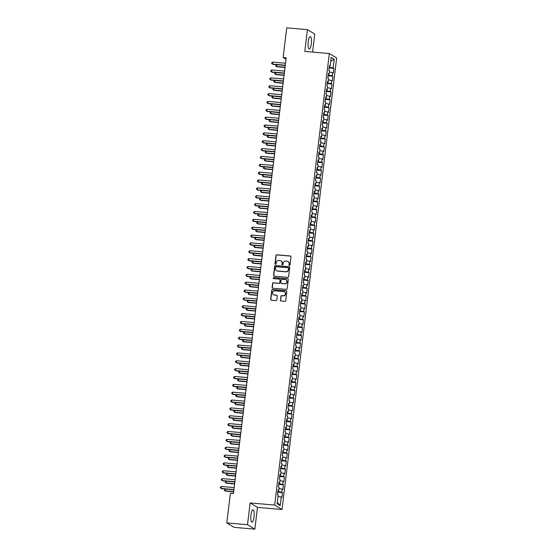 <?xml version="1.0" encoding="UTF-8"?>
<svg xmlns="http://www.w3.org/2000/svg" width="557" height="557" viewBox="0 0 557 557"><rect width="100%" height="100%" fill="white"/><g stroke="black" fill="none" stroke-linecap="round" stroke-linejoin="round"><path stroke-width="0.84" d="M289.438 265.501A0.55 0.522 -58.8 0 0 290.03 265.007L291.019 256.812A0.78 0.752 -58.8 0 0 290.364 255.976L276.815 254.807A0.78 0.752 -58.8 0 0 275.966 255.51L274.977 263.705A0.55 0.522 -58.8 0 0 275.437 264.29A0.55 0.522 -58.8 0 0 276.028 263.795L276.161 262.737A2.507 2.395 -58.8 0 1 278.862 260.474L279.997 260.572A2.507 2.395 -58.8 0 1 282.107 263.252L281.974 264.31A0.55 0.522 -58.8 0 0 282.434 264.895A0.55 0.522 -58.8 0 0 283.033 264.401L283.158 263.343A2.507 2.395 -58.8 0 1 285.866 261.08L286.994 261.177A2.507 2.395 -58.8 0 1 289.104 263.858L288.979 264.916A0.55 0.522 -58.8 0 0 289.438 265.501M254.048 516.938A6.224 1.636 94.9 0 0 253.038 509.801A6.224 1.636 94.9 0 0 250.956 515.065A6.224 1.636 94.9 0 0 251.966 522.201A6.224 1.636 94.9 0 0 254.048 516.938M311.314 43.724A6.224 1.636 94.9 0 0 310.305 36.588A6.224 1.636 94.9 0 0 308.216 41.852A6.224 1.636 94.9 0 0 309.232 48.988A6.224 1.636 94.9 0 0 311.314 43.724M280.408 300.202A0.78 0.752 -58.8 0 0 281.069 301.038L284.871 301.372A0.78 0.752 -58.8 0 0 285.713 300.662L286.813 291.562A0.78 0.752 -58.8 0 0 286.159 290.726L272.61 289.549A0.78 0.752 -58.8 0 0 271.76 290.26L270.66 299.36A0.78 0.752 -58.8 0 0 271.322 300.195L275.91 300.592A0.78 0.752 -58.8 0 0 276.759 299.889L277.226 295.99A0.78 0.752 -58.8 0 0 276.571 295.154L274.295 294.959A2.096 2.005 -58.8 0 1 272.631 292.272A2.096 2.005 -58.8 0 1 274.789 290.831L283.715 291.603A2.096 2.005 -58.8 0 1 285.372 294.291A2.096 2.005 -58.8 0 1 283.214 295.732L281.724 295.6A0.78 0.752 -58.8 0 0 280.881 296.31L280.61 300.32A0.78 0.752 -58.8 0 0 280.86 300.989M247.51 524.701L254.848 529.15L257.48 507.385L250.142 502.936L247.51 524.701L226.803 522.912L230.389 493.286L233.46 493.551L286.201 57.74L283.13 57.475L286.02 59.223M250.142 502.936L274.685 505.06L329.326 53.535L336.658 57.984L282.016 509.509L274.685 505.06M312.581 52.08L314.754 34.088L307.422 29.639L304.783 51.411L329.326 53.535M307.422 29.639L286.716 27.85L283.13 57.475M287.774 277.379A0.78 0.752 -58.8 0 0 288.617 276.676L289.717 267.576A0.78 0.752 -58.8 0 0 289.062 266.733L275.513 265.564A0.78 0.752 -58.8 0 0 274.664 266.274L273.564 275.374A0.78 0.752 -58.8 0 0 274.225 276.209L287.774 277.379M288.268 279.565L287.168 288.672A0.78 0.752 -58.8 0 1 286.319 289.375L272.77 288.206A0.78 0.752 -58.8 0 1 272.115 287.363L272.582 283.471A0.78 0.752 -58.8 0 1 273.431 282.768L278.925 283.241A0.78 0.752 -58.8 0 0 279.767 282.531L280.08 279.948A0.78 0.752 -58.8 0 0 279.426 279.113L273.703 278.618A0.55 0.522 -58.8 0 1 273.271 277.915A0.55 0.522 -58.8 0 1 273.835 277.539L287.607 278.73A0.78 0.752 -58.8 0 1 288.268 279.565M329.124 67.933L333.859 68.344L333.156 67.919L334.207 59.279L331.15 57.427L330.106 66.067L329.403 65.642L328.832 70.356L329.535 70.781L329.152 73.928L328.449 73.496L327.878 78.217L328.581 78.641L328.205 81.782L327.502 81.357L326.931 86.07L327.634 86.495L327.251 89.642L326.548 89.217L325.977 93.931L326.68 94.356L326.305 97.503L325.594 97.071L325.023 101.785L325.734 102.216L325.351 105.357L324.647 104.932L324.077 109.645L324.78 110.07L324.397 113.217L323.694 112.793L323.123 117.506L323.826 117.931L323.45 121.071L322.747 120.646L322.176 125.36L322.879 125.791L322.496 128.932L321.793 128.507L321.222 133.22L321.925 133.645L321.549 136.792L320.846 136.361L320.275 141.081L320.978 141.506L320.595 144.646L319.892 144.221L319.321 148.935L320.024 149.367L319.641 152.507L318.938 152.082L318.367 156.796L319.077 157.22L318.695 160.367L317.991 159.936L317.42 164.649L318.124 165.081L317.741 168.221L317.037 167.796L316.467 172.51L317.17 172.935L316.794 176.082L316.091 175.657L315.52 180.371L316.223 180.795L315.84 183.935L315.137 183.511L314.566 188.224L315.269 188.656L314.893 191.796L314.183 191.371L313.619 196.085L314.322 196.51L313.939 199.657L313.236 199.225L312.665 203.946L313.368 204.37L312.985 207.51L312.282 207.086L311.711 211.799L312.414 212.231L312.038 215.371L311.335 214.946L310.764 219.66L311.467 220.085L311.085 223.232L310.381 222.8L309.81 227.514L310.514 227.945L310.138 231.085L309.434 230.661L308.863 235.374L309.567 235.799L309.184 238.946L308.481 238.521L307.91 243.235L308.613 243.66L308.237 246.807L307.527 246.375L306.956 251.089L307.666 251.52L307.283 254.66L306.58 254.236L306.009 258.949L306.712 259.374L306.329 262.521L305.626 262.089L305.055 266.81L305.758 267.235L305.382 270.375L304.679 269.95L304.108 274.664L304.811 275.095L304.428 278.235L303.725 277.811L303.154 282.524L303.857 282.949L303.481 286.096L302.778 285.664L302.207 290.385L302.911 290.81L302.528 293.95L301.824 293.525L301.253 298.239L301.957 298.663L301.574 301.81L300.871 301.386L300.3 306.099L301.01 306.524L300.627 309.671L299.924 309.239L299.353 313.953L300.056 314.385L299.673 317.525L298.97 317.1L298.399 321.814L299.102 322.238L298.726 325.385L298.023 324.954L297.452 329.674L298.155 330.099L297.772 333.239L297.069 332.814L296.498 337.528L297.201 337.96L296.825 341.1L296.115 340.675L295.551 345.389L296.254 345.813L295.871 348.961L295.168 348.529L294.597 353.249L295.301 353.674L294.918 356.814L294.214 356.389L293.643 361.103L294.347 361.535L293.971 364.675L293.267 364.25L292.697 368.964L293.4 369.388L293.017 372.536L292.314 372.104L291.743 376.817L292.446 377.249L292.07 380.389L291.367 379.965L290.796 384.678L291.499 385.103L291.116 388.25L290.413 387.825L289.842 392.539L290.545 392.964L290.169 396.104L289.459 395.679L288.888 400.392L289.598 400.824L289.215 403.964L288.512 403.54L287.941 408.253L288.644 408.678L288.261 411.825L287.558 411.393L286.987 416.114L287.69 416.539L287.315 419.679L286.611 419.254L286.04 423.968L286.744 424.399L286.361 427.539L285.657 427.115L285.087 431.828L285.79 432.253L285.414 435.4L284.711 434.968L284.14 439.682L284.843 440.114L284.46 443.254L283.757 442.829L283.186 447.543L283.889 447.967L283.506 451.114L282.803 450.69L282.232 455.403L282.942 455.828L282.559 458.975L281.856 458.543L281.285 463.257L281.988 463.689L281.605 466.829L280.902 466.404L280.331 471.118L281.034 471.542L280.658 474.689L279.955 474.258L279.384 478.978L280.087 479.403L279.705 482.543L279.001 482.118L278.43 486.832L279.134 487.264L278.758 490.404L278.047 489.979L277.483 494.693L278.187 495.117L277.135 503.765L280.192 505.617L277.302 502.386M333.859 68.344L333.295 73.064L332.585 72.633L332.209 75.78L328.268 75.021M328.17 75.794L332.912 76.205L332.209 75.78M332.912 76.205L332.341 80.918L331.638 80.493L331.255 83.634L327.314 82.882M327.224 83.654L331.958 84.065L331.255 83.634M331.958 84.065L331.387 88.779L330.684 88.347L330.308 91.494L326.36 90.742M326.27 91.508L331.011 91.919L330.308 91.494M331.011 91.919L330.44 96.633L329.737 96.208L329.354 99.355L325.413 98.596M325.323 99.369L330.057 99.78L329.354 99.355M330.057 99.78L329.486 104.493L328.783 104.068L328.407 107.209L324.459 106.457M324.369 107.229L329.11 107.64L328.407 107.209M329.11 107.64L328.539 112.354L327.836 111.922L327.453 115.069L323.513 114.317M323.415 115.083L328.157 115.494L327.453 115.069M328.157 115.494L327.586 120.208L326.882 119.783L326.499 122.923L322.559 122.171M322.468 122.944L327.203 123.355L326.499 122.923M327.203 123.355L326.632 128.068L325.929 127.644L325.553 130.784L321.612 130.032M321.514 130.798L326.256 131.208L325.553 130.784M326.256 131.208L325.685 135.929L324.982 135.497L324.599 138.644L320.658 137.885M320.567 138.658L325.302 139.069L324.599 138.644M325.302 139.069L324.731 143.783L324.028 143.358L323.652 146.498L319.704 145.746M319.614 146.519L324.355 146.93L323.652 146.498M324.355 146.93L323.784 151.643L323.081 151.219L322.698 154.359L318.757 153.607M318.66 154.373L323.401 154.783L322.698 154.359M323.401 154.783L322.83 159.497L322.127 159.072L321.744 162.219L317.803 161.46M317.713 162.233L322.454 162.644L321.744 162.219M322.454 162.644L321.883 167.358L321.18 166.933L320.797 170.073L316.856 169.321M316.759 170.094L321.5 170.505L320.797 170.073M321.5 170.505L320.929 175.218L320.226 174.787L319.843 177.934L315.903 177.182M315.812 177.948L320.547 178.358L319.843 177.934M320.547 178.358L319.976 183.072L319.272 182.647L318.896 185.787L314.956 185.035M314.858 185.808L319.6 186.219L318.896 185.787M319.6 186.219L319.029 190.933L318.326 190.508L317.943 193.648L314.002 192.896M313.911 193.669L318.646 194.073L317.943 193.648M318.646 194.073L318.075 198.793L317.372 198.362L316.996 201.509L313.048 200.757M312.957 201.523L317.699 201.933L316.996 201.509M317.699 201.933L317.128 206.647L316.425 206.222L316.042 209.362L312.101 208.61M312.004 209.383L316.745 209.794L316.042 209.362M316.745 209.794L316.174 214.508L315.471 214.083L315.088 217.223L311.147 216.471M311.057 217.237L315.791 217.648L315.088 217.223M315.791 217.648L315.227 222.361L314.517 221.937L314.141 225.084L310.2 224.325M310.103 225.098L314.844 225.508L314.141 225.084M314.844 225.508L314.273 230.222L313.57 229.797L313.187 232.937L309.246 232.185M309.156 232.958L313.89 233.369L313.187 232.937M313.89 233.369L313.319 238.083L312.616 237.651L312.24 240.798L308.293 240.046M308.202 240.812L312.943 241.223L312.24 240.798M312.943 241.223L312.373 245.936L311.669 245.512L311.286 248.659L307.346 247.9M307.255 248.673L311.99 249.083L311.286 248.659M311.99 249.083L311.419 253.797L310.715 253.372L310.34 256.512L306.392 255.76M306.301 256.533L311.043 256.937L310.34 256.512M311.043 256.937L310.472 261.658L309.769 261.226L309.386 264.373L305.445 263.621M305.347 264.387L310.089 264.798L309.386 264.373M310.089 264.798L309.518 269.511L308.815 269.087L308.432 272.227L304.491 271.475M304.401 272.248L309.135 272.658L308.432 272.227M309.135 272.658L308.564 277.372L307.861 276.947L307.485 280.087L303.544 279.336M303.447 280.101L308.188 280.512L307.485 280.087M308.188 280.512L307.617 285.233L306.914 284.801L306.531 287.948L302.59 287.189M302.5 287.962L307.234 288.373L306.531 287.948M307.234 288.373L306.663 293.086L305.96 292.662L305.584 295.802L301.636 295.05M301.546 295.823L306.287 296.233L305.584 295.802M306.287 296.233L305.716 300.947L305.013 300.515L304.63 303.662L300.689 302.911M300.592 303.676L305.333 304.087L304.63 303.662M305.333 304.087L304.763 308.801L304.059 308.376L303.676 311.523L299.736 310.764M299.645 311.537L304.387 311.948L303.676 311.523M304.387 311.948L303.816 316.661L303.105 316.237L302.73 319.377L298.789 318.625M298.691 319.398L303.433 319.802L302.73 319.377M303.433 319.802L302.862 324.522L302.159 324.09L301.776 327.238L297.835 326.486M297.744 327.251L302.479 327.662L301.776 327.238M302.479 327.662L301.908 332.376L301.205 331.951L300.829 335.091L296.888 334.339M296.79 335.112L301.532 335.523L300.829 335.091M301.532 335.523L300.961 340.236L300.258 339.812L299.875 342.952L295.934 342.2M295.844 342.966L300.578 343.377L299.875 342.952M300.578 343.377L300.007 348.097L299.304 347.665L298.928 350.813L294.98 350.054M294.89 350.826L299.631 351.237L298.928 350.813M299.631 351.237L299.06 355.951L298.357 355.526L297.974 358.666L294.033 357.914M293.936 358.687L298.677 359.098L297.974 358.666M298.677 359.098L298.106 363.812L297.403 363.38L297.02 366.527L293.079 365.775M292.989 366.541L297.723 366.952L297.02 366.527M297.723 366.952L297.16 371.665L296.449 371.241L296.073 374.388L292.133 373.629M292.035 374.401L296.777 374.812L296.073 374.388M296.777 374.812L296.206 379.526L295.502 379.101L295.119 382.241L291.179 381.489M291.088 382.262L295.823 382.673L295.119 382.241M295.823 382.673L295.252 387.387L294.549 386.955L294.173 390.102L290.225 389.35M290.134 390.116L294.876 390.527L294.173 390.102M294.876 390.527L294.305 395.24L293.602 394.816L293.219 397.956L289.278 397.204M289.187 397.977L293.922 398.387L293.219 397.956M293.922 398.387L293.351 403.101L292.648 402.676L292.265 405.816L288.324 405.064M288.234 405.837L292.975 406.241L292.265 405.816M292.975 406.241L292.404 410.962L291.701 410.53L291.318 413.677L287.377 412.918M287.28 413.691L292.021 414.102L291.318 413.677M292.021 414.102L291.45 418.815L290.747 418.391L290.364 421.531L286.423 420.779M286.333 421.552L291.067 421.962L290.364 421.531M291.067 421.962L290.496 426.676L289.793 426.251L289.417 429.391L285.476 428.639M285.379 429.405L290.12 429.816L289.417 429.391M290.12 429.816L289.549 434.53L288.846 434.105L288.463 437.252L284.523 436.493M284.432 437.266L289.167 437.677L288.463 437.252M289.167 437.677L288.596 442.39L287.892 441.966L287.516 445.106L283.569 444.354M283.478 445.127L288.22 445.537L287.516 445.106M288.22 445.537L287.649 450.251L286.946 449.819L286.563 452.966L282.622 452.214M282.524 452.98L287.266 453.391L286.563 452.966M287.266 453.391L286.695 458.105L285.992 457.68L285.609 460.82L281.668 460.068M281.577 460.841L286.319 461.252L285.609 460.82M286.319 461.252L285.748 465.965L285.038 465.541L284.662 468.681L280.721 467.929M280.624 468.702L285.365 469.105L284.662 468.681M285.365 469.105L284.794 473.826L284.091 473.394L283.708 476.541L279.767 475.789M279.677 476.555L284.411 476.966L283.708 476.541M284.411 476.966L283.84 481.68L283.137 481.255L282.761 484.395L278.82 483.643M278.723 484.416L283.464 484.827L282.761 484.395M283.464 484.827L282.893 489.54L282.19 489.116L281.807 492.256L277.866 491.504M277.776 492.27L282.51 492.68L281.807 492.256M282.51 492.68L281.939 497.394L281.236 496.969L280.192 505.617M278.758 490.404L277.992 490.473M281.236 496.969L278.034 496.35M279.705 482.543L278.939 482.62M277.95 491.511L278.075 490.466M282.19 489.116L278.987 488.496M280.658 474.689L279.893 474.759M278.897 483.65L279.022 482.613M283.137 481.255L279.934 480.635M281.605 466.829L280.846 466.905M279.851 475.796L279.976 474.752M284.091 473.394L280.888 472.775M282.559 458.975L281.793 459.045M280.798 467.936L280.93 466.891M285.038 465.541L281.842 464.921M283.506 451.114L282.747 451.184M281.751 460.075L281.877 459.038M285.992 457.68L282.789 457.06M284.46 443.254L283.694 443.33M282.705 452.221L282.831 451.177M286.946 449.819L283.743 449.2M285.414 435.4L284.648 435.47M283.652 444.361L283.778 443.323M287.892 441.966L284.69 441.346M286.361 427.539L285.595 427.609M284.606 436.5L284.731 435.463M288.846 434.105L285.644 433.485M287.315 419.679L286.549 419.755M285.553 428.646L285.678 427.602M289.793 426.251L286.59 425.632M288.261 411.825L287.503 411.895M286.507 420.786L286.632 419.748M290.747 418.391L287.544 417.771M289.215 403.964L288.449 404.041M287.454 412.932L287.586 411.888M291.701 410.53L288.498 409.91M290.169 396.104L289.403 396.18M288.408 405.071L288.533 404.027M292.648 402.676L289.445 402.057M291.116 388.25L290.35 388.32M289.362 397.211L289.487 396.173M293.602 394.816L290.399 394.196M292.07 380.389L291.304 380.466M290.308 389.357L290.434 388.313M294.549 386.955L291.346 386.335M293.017 372.536L292.251 372.605M291.262 381.496L291.388 380.452M295.502 379.101L292.3 378.482M293.971 364.675L293.205 364.744M292.209 373.636L292.334 372.598M296.449 371.241L293.247 370.621M294.918 356.814L294.159 356.891M293.163 365.782L293.288 364.738M297.403 363.38L294.2 362.767M295.871 348.961L295.106 349.03M294.117 357.921L294.242 356.884M298.357 355.526L295.154 354.906M296.825 341.1L296.059 341.169M295.064 350.061L295.189 349.023M299.304 347.665L296.101 347.046M297.772 333.239L297.006 333.316M296.018 342.207L296.143 341.163M300.258 339.812L297.055 339.192M298.726 325.385L297.96 325.455M296.965 334.346L297.09 333.309M301.205 331.951L298.002 331.331M299.673 317.525L298.914 317.601M297.918 326.493L298.044 325.448M302.159 324.09L298.956 323.471M300.627 309.671L299.861 309.741M298.865 318.632L298.998 317.587M303.105 316.237L299.91 315.617M301.574 301.81L300.815 301.88M299.819 310.771L299.945 309.734M304.059 308.376L300.857 307.756M302.528 293.95L301.762 294.026M300.773 302.917L300.898 301.873M305.013 300.515L301.81 299.903M303.481 286.096L302.716 286.166M301.72 295.057L301.845 294.019M305.96 292.662L302.757 292.042M304.428 278.235L303.662 278.305M302.674 287.196L302.799 286.159M306.914 284.801L303.711 284.181M305.382 270.375L304.616 270.451M303.621 279.342L303.746 278.298M307.861 276.947L304.658 276.328M306.329 262.521L305.57 262.591M304.575 271.482L304.7 270.444M308.815 269.087L305.612 268.467M307.283 254.66L306.517 254.737M305.521 263.628L305.654 262.584M309.769 261.226L306.566 260.606M308.237 246.807L307.471 246.876M306.475 255.767L306.601 254.723M310.715 253.372L307.513 252.753M309.184 238.946L308.418 239.016M307.429 247.907L307.555 246.869M311.669 245.512L308.467 244.892M310.138 231.085L309.372 231.162M308.376 240.053L308.501 239.009M312.616 237.651L309.413 237.031M311.085 223.232L310.319 223.301M309.33 232.192L309.455 231.155M313.57 229.797L310.367 229.178M312.038 215.371L311.272 215.441M310.277 224.332L310.402 223.294M314.517 221.937L311.314 221.317M312.985 207.51L312.226 207.587M311.231 216.478L311.356 215.434M315.471 214.083L312.268 213.463M313.939 199.657L313.173 199.726M312.185 208.617L312.31 207.58M316.425 206.222L313.222 205.603M314.893 191.796L314.127 191.873M313.131 200.764L313.257 199.719M317.372 198.362L314.169 197.742M315.84 183.935L315.074 184.012M314.085 192.903L314.211 191.859M318.326 190.508L315.123 189.888M316.794 176.082L316.028 176.151M315.032 185.042L315.158 184.005M319.272 182.647L316.07 182.028M317.741 168.221L316.982 168.298M315.986 177.189L316.111 176.144M320.226 174.787L317.024 174.167M318.695 160.367L317.929 160.437M316.933 169.328L317.065 168.291M321.18 166.933L317.977 166.313M319.641 152.507L318.882 152.576M317.887 161.467L318.012 160.43M322.127 159.072L318.924 158.453M320.595 144.646L319.829 144.723M318.841 153.614L318.966 152.569M323.081 151.219L319.878 150.599M321.549 136.792L320.783 136.862M319.788 145.753L319.913 144.716M324.028 143.358L320.825 142.738M322.496 128.932L321.73 129.001M320.741 137.892L320.867 136.855M324.982 135.497L321.779 134.878M323.45 121.071L322.684 121.148M321.688 130.039L321.814 128.994M325.929 127.644L322.726 127.024M324.397 113.217L323.638 113.287M322.642 122.178L322.768 121.141M326.882 119.783L323.68 119.163M325.351 105.357L324.585 105.433M323.589 114.324L323.721 113.28M327.836 111.922L324.634 111.303M326.305 97.503L325.539 97.572M324.543 106.464L324.668 105.419M328.783 104.068L325.58 103.449M327.251 89.642L326.486 89.712M325.497 98.603L325.622 97.566M329.737 96.208L326.534 95.588M328.205 81.782L327.439 81.858M326.444 90.749L326.569 89.705M330.684 88.347L327.481 87.734M329.152 73.928L328.386 73.997M327.398 82.889L327.523 81.851M331.638 80.493L328.435 79.874M330.106 66.067L329.34 66.137M328.345 75.028L328.47 73.99M332.585 72.633L329.382 72.013M226.803 522.912L234.142 527.361L254.848 529.15M257.48 507.385L282.016 509.509M333.156 67.919L329.215 67.167M329.298 67.174L329.424 66.13M334.207 59.279L330.684 61.263M289.327 265.48A0.55 0.522 -58.8 0 1 289.174 265.035L289.299 263.976A2.507 2.395 -58.8 0 0 288.094 261.567M281.09 260.961A2.507 2.395 -58.8 0 1 282.302 263.37L282.176 264.429A0.55 0.522 -58.8 0 0 282.322 264.874M290.768 256.143A0.78 0.752 -58.8 0 0 290.559 256.095L277.01 254.925A0.78 0.752 -58.8 0 0 276.168 255.628L275.172 263.823A0.55 0.522 -58.8 0 0 275.325 264.269M289.466 266.907A0.78 0.752 -58.8 0 0 289.257 266.859L275.708 265.682A0.78 0.752 -58.8 0 0 274.866 266.392L273.766 275.492A0.78 0.752 -58.8 0 0 274.016 276.161M288.561 268.328A0.55 0.522 -58.8 0 0 288.101 267.743L276.209 266.712A0.55 0.522 -58.8 0 0 275.618 267.207L275.478 268.328A2.507 2.395 -58.8 0 0 277.588 271.008L285.72 271.712A2.507 2.395 -58.8 0 0 288.429 269.449L288.763 268.453A0.55 0.522 -58.8 0 0 288.415 267.889M276.69 270.737A2.507 2.395 -58.8 0 0 277.79 271.127L277.588 271.008M288.763 268.453L288.623 269.567A2.507 2.395 -58.8 0 1 285.915 271.83L277.79 271.127M279.83 279.287A0.78 0.752 -58.8 0 1 280.282 280.074L279.969 282.657A0.78 0.752 -58.8 0 1 279.12 283.36L273.626 282.886A0.78 0.752 -58.8 0 0 272.784 283.59L272.31 287.489A0.78 0.752 -58.8 0 0 272.561 288.15M288.018 278.904A0.78 0.752 -58.8 0 0 287.809 278.848L274.03 277.658A0.55 0.522 -58.8 0 0 273.591 278.597M284.627 283.736A2.096 2.005 -58.8 0 0 285.964 279.879A2.096 2.005 -58.8 0 0 285.128 279.607L281.981 279.336A0.78 0.752 -58.8 0 0 281.139 280.039L280.825 282.622A0.78 0.752 -58.8 0 0 281.487 283.464L284.822 283.854A2.096 2.005 -58.8 0 0 286.061 279.941M281.278 283.409A0.78 0.752 -58.8 0 0 281.682 283.583L281.487 283.464M284.822 283.854L281.682 283.583M284.648 291.938A2.096 2.005 -58.8 0 1 283.409 295.851L281.926 295.725A0.78 0.752 -58.8 0 0 281.076 296.428L280.61 300.32M273.557 294.744A2.096 2.005 -58.8 0 0 274.49 295.078L274.295 294.959M276.975 295.328A0.78 0.752 -58.8 0 0 276.766 295.28L274.49 295.078M286.563 290.893A0.78 0.752 -58.8 0 0 286.354 290.845L272.805 289.675A0.78 0.752 -58.8 0 0 271.962 290.378L270.862 299.478A0.78 0.752 -58.8 0 0 271.113 300.146M276.648 64.709L276.432 66.492L276.926 66.791L285.017 67.494M276.425 64.689L275.659 65.907L276.432 66.492L285.045 67.237M285.295 65.197L272.47 64.09L272.707 62.126L285.532 63.233M285.268 65.454L272.965 64.389L271.691 63.505L271.788 62.718L272.707 62.126M275.701 72.563L275.485 74.353L275.98 74.652L284.063 75.355M275.471 72.549L274.705 73.768L275.485 74.353L284.098 75.098M274.747 80.424L274.531 82.213L275.026 82.513L283.116 83.209M274.524 80.403L273.752 81.621L274.531 82.213L283.144 82.958M284.342 73.058L271.517 71.944L271.753 69.98L284.585 71.094M284.314 73.315L272.011 72.25L270.737 71.359L270.834 70.579L271.753 69.98M283.395 80.918L270.563 79.804L270.806 77.841L283.631 78.948M283.36 81.169L271.064 80.104L269.79 79.219L269.88 78.433L270.806 77.841M273.793 88.285L273.578 90.067L274.079 90.366L282.162 91.07M273.571 88.264L272.805 89.482L273.578 90.067L282.197 90.812M272.846 96.138L272.631 97.928L273.125 98.227L281.215 98.93M272.617 96.124L271.851 97.343L272.631 97.928L281.243 98.673M282.441 88.772L269.616 87.665L269.853 85.701L282.678 86.808M282.413 89.029L270.11 87.964L268.836 87.08L268.934 86.293L269.853 85.701M281.494 96.633L268.662 95.519L268.899 93.555L281.731 94.669M281.459 96.883L269.156 95.825L267.889 94.934L267.98 94.147L268.899 93.555M271.893 103.999L271.677 105.781L272.171 106.088L280.262 106.784M271.67 103.978L270.904 105.196L271.677 105.781L280.296 106.533M280.54 104.486L267.715 103.379L267.952 101.416L280.777 102.523M280.512 104.744L268.209 103.679L266.935 102.794L267.033 102.008L267.952 101.416M270.946 111.86L270.73 113.642L271.224 113.941L279.315 114.645M270.716 111.839L269.95 113.057L270.73 113.642L279.342 114.387M279.586 112.347L266.761 111.24L266.998 109.269L279.83 110.383M279.558 112.605L267.256 111.539L265.988 110.655L266.079 109.868L266.998 109.269M269.992 119.713L269.776 121.503L270.27 121.802L278.361 122.498M269.769 119.692L269.003 120.918L269.776 121.503L278.389 122.248M278.639 120.208L265.814 119.094L266.051 117.13L278.876 118.244M278.604 120.458L266.309 119.393L265.035 118.509L265.132 117.722L266.051 117.13M269.045 127.574L268.829 129.356L269.323 129.656L277.407 130.359M268.815 127.553L268.049 128.771L268.829 129.356L277.442 130.101M277.685 128.061L264.86 126.954L265.097 124.991L277.922 126.098M277.658 128.319L265.355 127.254L264.081 126.369L264.178 125.583L265.097 124.991M268.091 135.428L267.875 137.217L268.37 137.516L276.46 138.22M267.868 135.414L267.095 136.632L267.875 137.217L276.488 137.962M276.738 135.922L263.907 134.815L264.15 132.845L276.975 133.959M276.704 136.18L264.408 135.114L263.134 134.223L263.224 133.443L264.15 132.845M267.137 143.288L266.921 145.078L267.423 145.377L275.506 146.073M266.914 143.267L266.149 144.486L266.921 145.078L275.541 145.823M275.785 143.783L262.96 142.669L263.196 140.705L276.021 141.812M275.757 144.033L263.454 142.968L262.18 142.084L262.277 141.297L263.196 140.705M266.19 151.149L265.974 152.931L266.469 153.231L274.559 153.934M265.961 151.128L265.195 152.346L265.974 152.931L274.587 153.676M274.838 151.636L262.006 150.529L262.243 148.566L275.074 149.673M274.803 151.894L262.5 150.829L261.233 149.944L261.324 149.158L262.243 148.566M265.236 159.003L265.021 160.792L265.515 161.091L273.605 161.795M265.014 158.989L264.248 160.207L265.021 160.792L273.64 161.537M273.884 159.497L261.059 158.383L261.296 156.42L274.121 157.534M273.856 159.748L261.553 158.689L260.279 157.798L260.377 157.011L261.296 156.42M264.29 166.863L264.074 168.646L264.568 168.952L272.658 169.648M264.06 166.842L263.294 168.061L264.074 168.646L272.686 169.398M272.93 167.351L260.105 166.244L260.342 164.28L273.174 165.387M272.902 167.608L260.599 166.543L259.325 165.659L259.423 164.872L260.342 164.28M263.336 174.724L263.12 176.506L263.614 176.806L271.705 177.509M263.113 174.703L262.34 175.921L263.12 176.506L271.732 177.251M271.983 175.211L259.151 174.104L259.395 172.134L272.22 173.248M271.948 175.469L259.653 174.404L258.378 173.519L258.476 172.733L259.395 172.134M262.382 182.578L262.166 184.367L262.667 184.666L270.751 185.363M262.159 182.557L261.393 183.782L262.166 184.367L270.786 185.112M271.029 183.072L258.204 181.958L258.441 179.995L271.266 181.109M271.001 183.323L258.699 182.257L257.425 181.373L257.522 180.586L258.441 179.995M261.435 190.438L261.219 192.221L261.713 192.527L269.804 193.223M261.212 190.417L260.439 191.636L261.219 192.221L269.832 192.966M270.082 190.926L257.25 189.819L257.487 187.855L270.319 188.962M270.048 191.183L257.745 190.118L256.478 189.234L256.568 188.447L257.487 187.855M260.481 198.299L260.265 200.081L260.76 200.381L268.85 201.084M260.258 198.278L259.492 199.497L260.265 200.081L268.885 200.826M269.128 198.786L256.304 197.679L256.54 195.709L269.365 196.823M269.101 199.044L256.798 197.979L255.524 197.087L255.621 196.308L256.54 195.709M259.534 206.153L259.318 207.942L259.813 208.241L267.903 208.938M259.304 206.132L258.539 207.357L259.318 207.942L267.931 208.687M268.182 206.647L255.35 205.533L255.586 203.57L268.418 204.677M268.147 206.898L255.844 205.832L254.577 204.948L254.667 204.161L255.586 203.57M258.58 214.013L258.364 215.796L258.859 216.095L266.949 216.798M258.357 213.992L257.592 215.211L258.364 215.796L266.977 216.541M267.228 214.501L254.403 213.394L254.64 211.43L267.464 212.537M267.2 214.758L254.897 213.693L253.623 212.809L253.72 212.022L254.64 211.43M257.633 221.867L257.418 223.656L257.912 223.956L265.995 224.659M257.404 221.853L256.638 223.072L257.418 223.656L266.03 224.401M266.274 222.361L253.449 221.247L253.686 219.284L266.518 220.398M266.246 222.612L253.943 221.554L252.669 220.663L252.767 219.876L253.686 219.284M256.68 229.728L256.464 231.51L256.958 231.816L265.048 232.513M256.457 229.707L255.684 230.925L256.464 231.51L265.076 232.262M265.327 230.215L252.495 229.108L252.739 227.145L265.564 228.252M265.292 230.473L252.996 229.407L251.722 228.523L251.813 227.736L252.739 227.145M255.726 237.588L255.51 239.371L256.011 239.67L264.095 240.373M255.503 237.567L254.737 238.786L255.51 239.371L264.129 240.116M264.373 238.076L251.548 236.969L251.785 235.005L264.61 236.112M264.345 238.333L252.043 237.268L250.768 236.384L250.866 235.597L251.785 235.005M254.779 245.442L254.563 247.231L255.057 247.531L263.148 248.227M254.549 245.428L253.783 246.647L254.563 247.231L263.176 247.976M263.426 245.936L250.594 244.822L250.831 242.859L263.663 243.973M263.391 246.187L251.089 245.122L249.821 244.238L249.912 243.451L250.831 242.859M253.825 253.303L253.609 255.085L254.103 255.391L262.194 256.088M253.602 253.282L252.836 254.5L253.609 255.085L262.229 255.83M262.472 253.79L249.647 252.683L249.884 250.72L262.709 251.827M262.444 254.048L250.142 252.982L248.868 252.098L248.965 251.311L249.884 250.72M252.878 261.163L252.662 262.946L253.157 263.245L261.247 263.948M252.648 261.142L251.882 262.361L252.662 262.946L261.275 263.691M261.518 261.651L248.694 260.544L248.93 258.573L261.762 259.687M261.491 261.908L249.188 260.843L247.921 259.952L248.011 259.172L248.93 258.573M251.924 269.017L251.708 270.806L252.203 271.106L260.293 271.802M251.701 268.996L250.935 270.222L251.708 270.806L260.321 271.551M260.572 269.511L247.747 268.397L247.983 266.434L260.808 267.541M260.537 269.762L248.241 268.697L246.967 267.813L247.064 267.026L247.983 266.434M250.977 276.878L250.761 278.66L251.256 278.96L259.339 279.663M250.747 276.857L249.982 278.075L250.761 278.66L259.374 279.405M259.618 277.365L246.793 276.258L247.03 274.295L259.854 275.402M259.59 277.623L247.287 276.557L246.013 275.673L246.11 274.886L247.03 274.295M250.023 284.731L249.808 286.521L250.302 286.82L258.392 287.523M249.801 284.718L249.028 285.936L249.808 286.521L258.42 287.266M258.671 285.226L245.839 284.112L246.076 282.148L258.908 283.262M258.636 285.483L246.34 284.418L245.066 283.527L245.157 282.747L246.076 282.148M249.07 292.592L248.854 294.381L249.355 294.681L257.438 295.377M248.847 292.571L248.081 293.79L248.854 294.381L257.473 295.126M257.717 293.086L244.892 291.972L245.129 290.009L257.954 291.116M257.689 293.337L245.386 292.272L244.112 291.388L244.21 290.601L245.129 290.009M248.123 300.453L247.907 302.235L248.401 302.535L256.492 303.238M247.893 300.432L247.127 301.65L247.907 302.235L256.519 302.98M256.77 300.94L243.938 299.833L244.175 297.87L257.007 298.977M256.735 301.198L244.432 300.132L243.165 299.248L243.256 298.461L244.175 297.87M247.169 308.306L246.953 310.096L247.447 310.395L255.538 311.091M246.946 308.293L246.18 309.511L246.953 310.096L255.572 310.841M255.816 308.801L242.991 307.687L243.228 305.723L256.053 306.837M255.788 309.051L243.486 307.993L242.211 307.102L242.309 306.315L243.228 305.723M246.222 316.167L246.006 317.95L246.5 318.256L254.591 318.952M245.992 316.146L245.226 317.365L246.006 317.95L254.619 318.695M254.862 316.655L242.037 315.547L242.274 313.584L255.106 314.691M254.834 316.912L242.532 315.847L241.258 314.963L241.355 314.176L242.274 313.584M245.268 324.028L245.052 325.81L245.546 326.11L253.637 326.813M245.045 324.007L244.272 325.225L245.052 325.81L253.665 326.555M253.915 324.515L241.084 323.408L241.327 321.438L254.152 322.552M253.881 324.773L241.585 323.708L240.311 322.823L240.408 322.037L241.327 321.438M244.314 331.881L244.098 333.671L244.6 333.97L252.683 334.666M244.091 331.861L243.325 333.086L244.098 333.671L252.718 334.416M252.962 332.376L240.137 331.262L240.373 329.298L253.198 330.405M252.934 332.626L240.631 331.561L239.357 330.677L239.454 329.89L240.373 329.298M243.367 339.742L243.151 341.525L243.646 341.824L251.736 342.527M243.144 339.721L242.372 340.94L243.151 341.525L251.764 342.27M252.015 340.23L239.183 339.122L239.419 337.159L252.251 338.266M251.98 340.487L239.677 339.422L238.41 338.538L238.5 337.751L239.419 337.159M242.413 347.596L242.198 349.385L242.692 349.685L250.782 350.388M242.191 347.582L241.425 348.8L242.198 349.385L250.817 350.13M251.061 348.09L238.236 346.976L238.473 345.013L251.298 346.127M251.033 348.348L238.73 347.283L237.456 346.391L237.554 345.612L238.473 345.013M241.466 355.457L241.251 357.246L241.745 357.545L249.835 358.242M241.237 355.436L240.471 356.654L241.251 357.246L249.863 357.991M250.114 355.951L237.282 354.837L237.519 352.873L250.351 353.98M250.079 356.202L237.776 355.136L236.509 354.252L236.6 353.465L237.519 352.873M240.513 363.317L240.297 365.1L240.791 365.399L248.882 366.102M240.29 363.296L239.524 364.515L240.297 365.1L248.909 365.845M249.16 363.805L236.335 362.698L236.572 360.734L249.397 361.841M249.132 364.062L236.829 362.997L235.555 362.113L235.653 361.326L236.572 360.734M239.566 371.171L239.35 372.96L239.844 373.26L247.928 373.963M239.336 371.157L238.57 372.375L239.35 372.96L247.962 373.705M248.206 371.665L235.381 370.551L235.618 368.588L248.45 369.702M248.178 371.916L235.876 370.858L234.601 369.966L234.699 369.18L235.618 368.588M238.612 379.032L238.396 380.814L238.89 381.12L246.981 381.817M238.389 379.011L237.616 380.229L238.396 380.814L247.009 381.566M247.259 379.519L234.427 378.412L234.671 376.448L247.496 377.555M247.224 379.777L234.929 378.711L233.655 377.827L233.745 377.04L234.671 376.448M237.658 386.892L237.442 388.675L237.943 388.974L246.027 389.677M237.435 386.871L236.669 388.09L237.442 388.675L246.062 389.42M246.305 387.38L233.48 386.273L233.717 384.302L246.542 385.416M246.278 387.637L233.975 386.572L232.701 385.688L232.798 384.901L233.717 384.302M236.711 394.746L236.495 396.535L236.99 396.835L245.08 397.531M236.481 394.725L235.715 395.95L236.495 396.535L245.108 397.28M245.358 395.24L232.527 394.126L232.763 392.163L245.595 393.277M245.324 395.491L233.021 394.426L231.754 393.541L231.844 392.755L232.763 392.163M235.757 402.607L235.541 404.389L236.036 404.695L244.126 405.392M235.534 402.586L234.769 403.804L235.541 404.389L244.161 405.134M244.405 403.094L231.58 401.987L231.816 400.023L244.641 401.131M244.377 403.352L232.074 402.286L230.8 401.402L230.897 400.615L231.816 400.023M234.81 410.467L234.594 412.25L235.089 412.549L243.179 413.252M234.581 410.446L233.815 411.665L234.594 412.25L243.207 412.995M243.451 410.955L230.626 409.848L230.863 407.877L243.694 408.991M243.423 411.212L231.12 410.147L229.853 409.256L229.944 408.476L230.863 407.877M233.856 418.321L233.641 420.11L234.135 420.41L242.225 421.106M233.634 418.3L232.868 419.525L233.641 420.11L242.253 420.855M242.504 418.815L229.679 417.701L229.916 415.738L242.741 416.845M242.469 419.066L230.173 418.001L228.899 417.116L228.997 416.33L229.916 415.738M232.91 426.182L232.694 427.964L233.188 428.263L241.272 428.967M232.68 426.161L231.914 427.379L232.694 427.964L241.306 428.709M241.55 426.669L228.725 425.562L228.962 423.599L241.787 424.706M241.522 426.927L229.219 425.861L227.945 424.977L228.043 424.19L228.962 423.599M231.956 434.035L231.74 435.825L232.234 436.124L240.325 436.827M231.733 434.021L230.96 435.24L231.74 435.825L240.352 436.57M240.603 434.53L227.771 433.416L228.008 431.452L240.84 432.566M240.568 434.78L228.273 433.722L226.998 432.831L227.089 432.044L228.008 431.452M231.002 441.896L230.786 443.678L231.287 443.985L239.371 444.681M230.779 441.875L230.013 443.094L230.786 443.678L239.406 444.43M239.649 442.383L226.824 441.276L227.061 439.313L239.886 440.42M239.621 442.641L227.319 441.576L226.045 440.691L226.142 439.905L227.061 439.313M230.055 449.757L229.839 451.539L230.333 451.838L238.424 452.542M229.825 449.736L229.059 450.954L229.839 451.539L238.452 452.284M238.702 450.244L225.87 449.137L226.107 447.174L238.939 448.281M238.668 450.502L226.365 449.436L225.098 448.552L225.188 447.765L226.107 447.174M229.101 457.61L228.885 459.4L229.38 459.699L237.47 460.395M228.878 457.589L228.112 458.815L228.885 459.4L237.505 460.145M237.748 458.105L224.924 456.991L225.16 455.027L237.985 456.141M237.721 458.355L225.418 457.29L224.144 456.406L224.241 455.619L225.16 455.027M228.154 465.471L227.938 467.253L228.433 467.56L236.523 468.256M227.924 465.45L227.159 466.669L227.938 467.253L236.551 467.998M236.795 465.958L223.97 464.851L224.206 462.888L237.038 463.995M236.767 466.216L224.464 465.151L223.19 464.266L223.287 463.48L224.206 462.888M227.2 473.332L226.984 475.114L227.479 475.413L235.569 476.117M226.978 473.311L226.205 474.529L226.984 475.114L235.597 475.859M235.848 473.819L223.016 472.712L223.26 470.742L236.084 471.856M235.813 474.077L223.517 473.011L222.243 472.12L222.34 471.34L223.26 470.742M226.246 481.185L226.031 482.975L226.532 483.274L234.615 483.97M226.024 481.164L225.258 482.39L226.031 482.975L234.65 483.72M234.894 481.68L222.069 480.566L222.306 478.602L235.131 479.709M234.866 481.93L222.563 480.865L221.289 479.981L221.387 479.194L222.306 478.602M225.3 489.046L225.084 490.828L225.578 491.128L233.668 491.831M225.077 489.025L224.304 490.244L225.084 490.828L233.696 491.573M233.947 489.533L221.115 488.426L221.352 486.463L234.184 487.57M233.912 489.791L221.609 488.726L220.342 487.841L220.433 487.055L221.352 486.463"/></g></svg>
